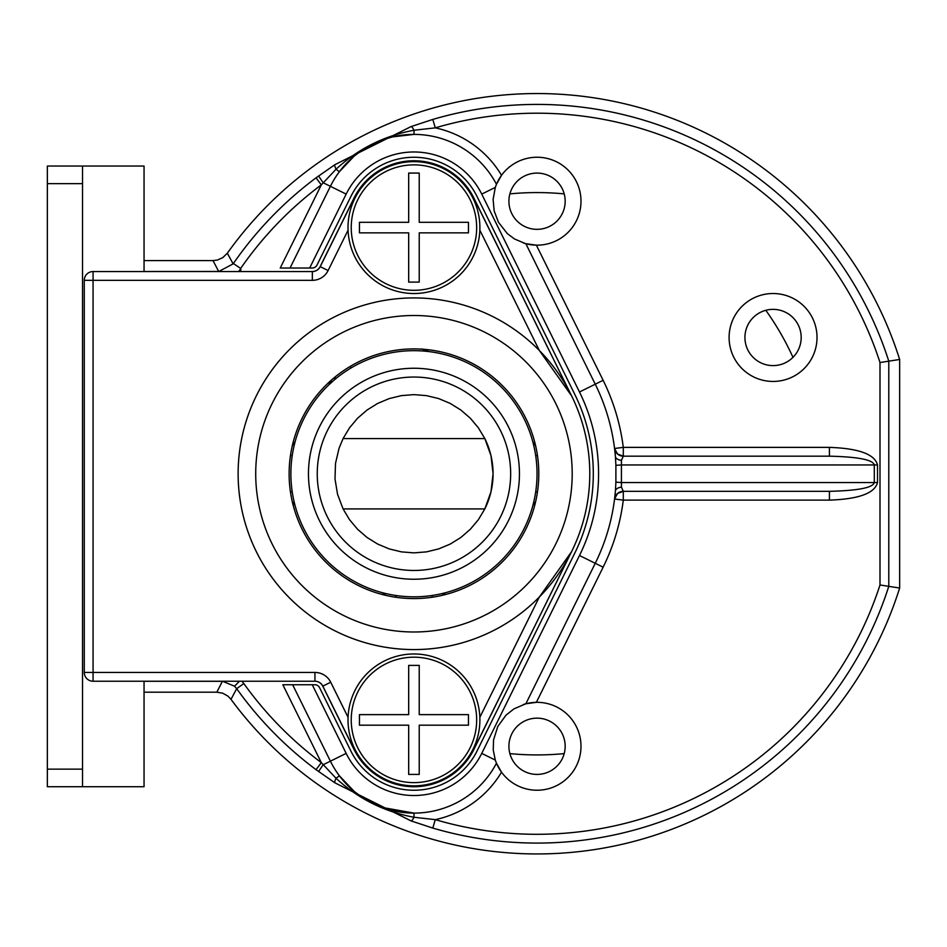 <?xml version="1.0" encoding="UTF-8"?>
<svg xmlns="http://www.w3.org/2000/svg" width="947" height="947" viewBox="0 0 947 947"><rect width="100%" height="100%" fill="white"/><g stroke="black" fill="none" stroke-linecap="round" stroke-linejoin="round"><path stroke-width="1.42" d="M474.684 201.912L475.489 201.545L571.562 395.799A175.834 175.834 0 0 0 238.123 473.749A175.834 175.834 0 0 0 453.98 644.966A175.834 175.834 0 0 0 571.562 395.799L539.34 350.485A175.834 175.834 0 0 0 289.983 349.064A175.834 175.834 0 0 0 289.983 598.433A175.834 175.834 0 0 0 539.34 597.012L571.562 551.699L475.489 745.952A66.811 66.811 0 0 1 352.426 745.952L322.832 686.125A8.795 8.795 0 0 0 314.949 681.224L93.066 681.224A8.795 8.795 0 0 1 84.271 672.441L84.271 280.336A8.795 8.795 0 0 1 93.066 271.54L312.344 271.54A8.795 8.795 0 0 0 320.228 266.652L352.426 201.545L353.219 201.912M538.796 473.749A124.838 124.838 0 0 1 351.538 581.86A124.838 124.838 0 0 1 351.538 365.637A124.838 124.838 0 0 1 538.796 473.749M353.219 745.585L352.426 745.952A66.811 66.811 0 0 0 475.489 745.952L474.684 745.585M352.426 201.545A66.811 66.811 0 0 1 475.489 201.545A66.811 66.811 0 0 0 352.426 201.545M473.855 749.503L571.597 551.616M571.597 395.882L473.855 197.994M312.261 271.54A8.795 8.795 0 0 0 320.145 266.652L354.048 197.994M82.519 166.045L82.519 786.72L47.35 786.72L47.35 166.045L144.051 166.045L144.051 271.54M82.519 786.72L144.051 786.72L144.051 681.224M314.866 681.224A8.795 8.795 0 0 1 322.749 686.125L354.048 749.503M413.957 293.523A65.935 65.935 0 0 0 471.061 194.62A65.935 65.935 0 0 0 356.853 194.62A65.935 65.935 0 0 0 413.957 293.523M359.446 222.308L408.678 222.308L408.678 173.076L419.225 173.076L419.225 222.308L468.457 222.308L468.457 232.867L419.225 232.867L419.225 282.099L408.678 282.099L408.678 232.867L359.446 232.867L359.446 222.308L359.446 232.867M408.678 173.076L419.225 173.076M468.457 222.308L468.457 232.867M413.957 785.844A65.935 65.935 0 0 0 471.061 686.942A65.935 65.935 0 0 0 356.853 686.942A65.935 65.935 0 0 0 413.957 785.844M359.446 714.63L408.678 714.63L408.678 665.398L419.225 665.398L419.225 714.63L468.457 714.63L468.457 725.189L419.225 725.189L419.225 774.421L408.678 774.421L408.678 725.189L359.446 725.189L359.446 714.63L359.446 725.189M408.678 665.398L419.225 665.398M468.457 714.63L468.457 725.189M144.051 260.591L213.016 260.591L217.419 260.034L222.805 257.62L227.339 253.204A380.197 380.197 0 0 1 899.65 359.469L899.65 588.04A380.197 380.197 0 0 1 230.997 699.336L227.931 696.128L222.794 693.228L216.839 692.186L222.379 681.307L144.051 681.284M144.051 692.186L216.839 692.186M899.65 588.04L880 584.974L880 362.523A360.547 360.547 0 0 0 435.289 127.857L414.005 130.248C384.21 135.776 358.226 148.774 336.055 169.217L321.317 184.866L316.049 177.823L334.954 164.636L410.998 126.614L432.803 119.429L435.289 127.857A101.98 101.98 0 0 1 501.519 175.313A43.953 43.953 0 0 0 495.305 187.411L493.115 199.367L494.145 210.85L498.43 222.225L507.332 233.613L514.564 238.999L525.514 243.639L536.381 245.166A43.953 43.953 0 0 0 580.996 201.545A43.953 43.953 0 0 0 501.519 175.313L496.465 184.286A93.185 93.185 0 0 0 330.396 186.322L290.042 268.025L280.241 268.025L321.317 184.866A360.547 360.547 0 0 0 240.656 268.439L233.388 263.503A369.33 369.33 0 0 1 316.049 177.823M432.803 119.429A369.33 369.33 0 0 1 888.783 361.15L888.783 586.347A369.33 369.33 0 0 1 432.803 828.069L410.998 820.883L334.954 782.861L316.049 769.674L321.317 762.631L336.055 778.28L339.381 775.782L354.249 791.455L363.435 798.238L381.665 807.341L414.005 813.106L414.005 817.261L435.289 819.64A360.547 360.547 0 0 0 880 584.974M880 362.523L899.65 359.469M239.449 681.224L234.536 686.196L222.427 681.224M218.71 271.54L233.14 263.87L227.339 253.204M240.775 271.54L240.775 268.747M495.494 760.642A43.953 43.953 0 0 0 576.214 766.206A43.953 43.953 0 0 0 536.381 702.331L525.869 703.775L595.249 563.299A202.208 202.208 0 0 0 615.42 490.996L614.567 499.022A8.795 8.795 -172.8 0 1 623.292 491.327L623.292 500.123A210.992 210.992 0 0 1 603.132 567.194L536.381 702.331A43.953 43.953 0 0 0 523.218 704.556M621.445 487.137L623.292 491.327A8.795 8.795 0 0 0 622.629 491.363A8.795 8.795 0 0 1 623.292 491.327L829.418 491.327C858.077 490.629 873.039 487.705 874.306 482.544L621.421 482.544L621.445 487.137A8.795 4.652 -175.1 0 0 615.42 490.996L615.893 482.177L621.421 482.544L621.421 464.953L874.306 464.953C873.039 459.792 858.077 456.856 829.418 456.17L623.292 456.17L621.445 460.36L621.421 464.953L615.893 465.32L615.42 456.501A8.795 4.652 175.1 0 0 621.445 460.36M615.893 482.177L615.893 465.32M579.481 555.51L595.249 563.299L525.869 703.775L513.996 708.853L506.041 715.115L497.791 726.479L493.529 739.998L493.245 750.048L495.305 760.086L481.739 753.398L579.481 555.51A184.618 184.618 0 0 0 579.481 391.987L595.249 384.198A202.208 202.208 0 0 1 615.42 456.501L614.567 448.476A8.795 8.795 172.8 0 0 623.292 456.17L829.418 456.17L829.418 447.375C858.728 448.381 874.756 454.24 877.514 464.953L877.514 482.544C874.768 493.257 858.74 499.116 829.418 500.123L623.292 500.123L614.567 499.022M614.852 496.808L614.591 498.903A8.795 8.795 0 0 1 614.591 498.844A8.795 8.795 0 0 0 614.591 498.891L617.491 493.517L623.292 491.327M614.615 498.761A8.795 8.795 0 0 1 615.017 497.151A8.795 8.795 0 0 0 614.615 498.761M615.538 495.979A8.795 8.795 0 0 1 615.952 495.293A8.795 8.795 0 0 0 615.538 495.979M614.567 448.476L623.292 447.375L623.292 456.17L617.491 453.98L614.591 448.594A8.795 8.795 0 0 0 614.591 448.641A8.795 8.795 0 0 1 614.591 448.606L614.852 450.701M614.639 448.89A8.795 8.795 0 0 0 615.017 450.346A8.795 8.795 0 0 1 614.639 448.89M595.249 384.198L525.869 243.722L595.249 384.198L603.132 380.303A210.992 210.992 0 0 1 623.292 447.375L829.418 447.375M523.395 243A43.953 43.953 0 0 0 536.381 245.166L603.132 380.303M565.17 201.214A28.138 28.138 0 0 1 522.969 225.575A28.138 28.138 0 0 1 522.969 176.852A28.138 28.138 0 0 1 565.17 201.214M241.947 681.224L243.829 683.556A360.547 360.547 0 0 0 321.317 762.631L282.845 684.74L292.647 684.74L330.396 761.175A93.185 93.185 0 0 0 496.465 763.223L501.519 772.184A101.98 101.98 0 0 1 435.289 819.64L432.803 828.069M495.305 760.086L496.465 763.223M565.17 746.283A28.138 28.138 0 0 1 522.969 770.645A28.138 28.138 0 0 1 522.969 721.922A28.138 28.138 0 0 1 565.17 746.283M801.186 337.487A28.138 28.138 0 0 1 758.997 361.849A28.138 28.138 0 0 1 758.997 313.114A28.138 28.138 0 0 1 801.186 337.487M496.465 184.286A93.185 93.185 0 0 0 414.005 134.403A93.185 93.185 0 0 1 496.465 184.286L495.305 187.411L481.739 194.099A75.606 75.606 0 0 0 346.164 194.099L323.14 182.735L318.571 175.953M346.164 194.099L309.657 268.025L290.042 268.025L312.261 268.025A5.28 5.28 0 0 0 316.985 265.089L350.899 196.443A70.327 70.327 0 0 1 477.016 196.443L574.758 394.319A179.35 179.35 0 0 1 574.758 553.178L477.016 751.054A70.327 70.327 0 0 1 350.899 751.054L319.589 687.688A5.28 5.28 0 0 0 314.866 684.74L312.261 684.74L346.164 753.398A75.606 75.606 0 0 0 481.739 753.398M292.647 684.74L312.261 684.74L292.647 684.74L330.396 761.175A93.185 93.185 0 0 0 339.381 775.782A93.185 93.185 0 0 1 330.396 761.175L346.164 753.398M829.418 491.327L829.418 500.123M773.06 293.523A43.953 43.953 0 0 0 734.99 359.458A43.953 43.953 0 0 0 811.129 359.458A43.953 43.953 0 0 0 773.06 293.523M410.998 126.614A8.795 1.835 69.9 0 1 414.005 130.248L414.005 134.403L392.543 136.889L381.617 140.168L372.218 144.264L363.399 149.283L354.19 156.089L339.381 171.715A93.185 93.185 0 0 0 330.396 186.322A93.185 93.185 0 0 1 339.381 171.715L336.055 169.217A8.795 1.835 57 0 1 334.954 164.636M334.954 782.861A8.795 1.835 -57 0 1 336.055 778.28C358.357 798.794 384.34 811.792 414.005 817.261A8.795 1.835 -69.9 0 1 410.998 820.883M240.656 268.439L233.388 263.503M335.108 376.953A8.795 4.889 49.5 0 1 334.019 380.161L328.822 384.861A123.086 123.086 0 0 0 295.334 440.923A8.795 8.795 0 0 1 292.374 445.433A8.795 8.795 0 0 0 295.334 440.923M493.079 473.749L490.984 455.685L484.828 438.579A79.122 79.122 0 0 1 484.828 508.918L490.984 491.813L493.079 473.749M484.828 508.918L478.389 519.666L470.328 529.266L460.858 537.482L450.204 544.087L438.639 548.929L426.446 551.876L413.957 552.87L401.457 551.876L389.276 548.929L377.711 544.087L367.057 537.482L357.575 529.266L349.514 519.666L343.074 508.918L484.828 508.918M343.074 438.579L484.828 438.579L478.389 427.831L470.328 418.231L460.858 410.027L450.204 403.41L438.639 398.569L426.446 395.621L413.957 394.627L401.457 395.621L389.276 398.569L377.711 403.41L367.057 410.027L357.575 418.231L349.514 427.831L343.074 438.579L339.073 448.191L335.51 463.367L335.001 478.957L337.558 494.334L343.074 508.918M510.658 473.749A96.701 96.701 0 0 0 413.957 377.048A96.701 96.701 0 0 0 317.245 473.749A96.701 96.701 0 0 0 413.957 570.461A96.701 96.701 0 0 0 510.658 473.749M537.032 473.749A123.086 123.086 0 0 1 432.388 595.438A123.086 123.086 0 0 1 291.226 482.994A123.086 123.086 0 0 1 413.957 350.674A123.086 123.086 0 0 1 537.032 473.749M413.957 368.253A105.496 105.496 0 0 1 505.319 526.496A105.496 105.496 0 0 1 322.596 526.496A105.496 105.496 0 0 1 413.957 368.253M329.165 384.529L328.822 384.861A8.795 8.795 0 0 0 331.391 380.114L328.858 384.825A8.795 8.795 0 0 0 329.947 383.547M442.273 595.332A8.795 8.795 0 0 1 446.771 592.372A8.795 8.795 0 0 0 442.273 595.332A8.795 8.795 0 0 1 446.771 592.372A8.795 8.795 0 0 0 442.273 595.332M532.581 506.574A8.795 8.795 0 0 1 535.54 502.064A8.795 8.795 0 0 0 532.581 506.574A8.795 8.795 0 0 1 535.54 502.064A8.795 8.795 0 0 0 532.581 506.574M385.642 595.332A8.795 8.795 0 0 0 381.132 592.372A8.795 8.795 0 0 1 385.642 595.332M295.334 506.574A8.795 8.795 0 0 0 292.374 502.064A8.795 8.795 0 0 1 295.334 506.574M532.581 440.923A8.795 8.795 0 0 0 535.54 445.433A8.795 8.795 0 0 1 532.581 440.923M426.967 351.361L422.374 349.194M351.041 367.969L350.165 366.442M330.337 382.931A8.795 8.795 0 0 0 330.704 382.257M421.96 348.934L429.086 351.597M429.334 351.633A17.579 17.579 0 0 1 423.214 349.68L429.334 351.633A17.579 17.579 0 0 1 423.214 349.68M348.07 230.18L328.1 270.546L320.228 266.652A8.795 8.795 0 0 1 312.344 271.54L312.344 280.336L93.066 280.336L93.066 271.54A8.795 8.795 0 0 0 84.271 280.336L93.066 280.336L93.066 672.441L314.949 672.441A17.579 17.579 0 0 1 330.716 682.219L348.07 717.317M84.271 672.441L93.066 672.441L93.066 681.224A8.795 8.795 0 0 1 84.271 672.441M330.716 682.219L322.832 686.125A8.795 8.795 0 0 0 314.949 681.224L314.949 672.441M479.845 717.317L539.34 597.012M539.34 350.485L479.845 230.18M328.1 270.546A17.579 17.579 0 0 1 312.344 280.336M238.123 473.749A175.834 175.834 0 0 0 453.98 644.966A175.834 175.834 0 0 0 571.562 395.799A175.834 175.834 0 0 0 238.123 473.749M255.714 473.749A158.244 158.244 0 0 0 493.079 610.791A158.244 158.244 0 0 0 493.079 336.706A158.244 158.244 0 0 0 255.714 473.749M413.957 290.303A62.715 62.715 0 0 1 359.635 196.23A62.715 62.715 0 0 1 468.268 196.23A62.715 62.715 0 0 1 413.957 290.303M82.519 183.635L47.35 183.635M47.35 769.142L82.519 769.142M413.957 782.624A62.715 62.715 0 0 1 359.635 688.552A62.715 62.715 0 0 1 468.268 688.552A62.715 62.715 0 0 1 413.957 782.624M316.049 769.674A369.33 369.33 0 0 1 236.679 688.67L230.997 699.336M144.051 271.493L218.674 271.458L213.016 260.591M243.829 683.556L236.679 688.67L234.536 686.196M240.692 268.865L238.561 271.54M877.514 482.544L874.306 482.544L874.306 464.953L877.514 464.953M579.481 391.987L481.739 194.099M595.249 563.299L603.132 567.194M318.571 771.545L323.14 764.762L330.396 761.175M792.982 357.35A281.176 281.176 0 0 0 765.815 310.296M564.199 193.886A281.176 281.176 0 0 0 509.877 193.886M509.877 753.611A281.176 281.176 0 0 0 564.199 753.611M395.526 595.438A17.579 17.579 0 0 1 396.012 597.297M431.903 597.297A17.579 17.579 0 0 1 432.388 595.438M535.647 492.18A17.579 17.579 0 0 1 537.494 491.694M537.494 455.803A17.579 17.579 0 0 1 535.647 455.318M292.268 455.318A17.579 17.579 0 0 1 290.409 455.803M290.409 491.694A17.579 17.579 0 0 1 292.268 492.18M363.435 798.226L381.677 807.329M381.617 140.18L363.399 149.295"/></g></svg>
